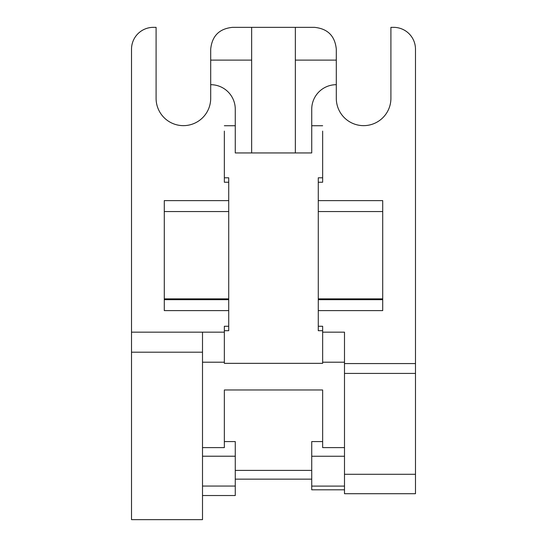 <?xml version="1.0" encoding="UTF-8"?>
<svg xmlns="http://www.w3.org/2000/svg" width="547" height="547" viewBox="0 0 547 547"><rect width="100%" height="100%" fill="white"/><g stroke="black" fill="none" stroke-linecap="round" stroke-linejoin="round"><path stroke-width="0.82" d="M295.346 152.948L295.346 60.115L336.302 60.115L336.302 84.689A24.574 24.574 0 0 0 311.728 109.263L311.728 152.948L235.272 152.948L235.272 109.263A24.574 24.574 0 0 0 210.698 84.689L210.698 98.344A27.302 27.302 0 0 1 186.124 125.509A27.302 27.302 0 0 1 156.093 98.344L156.093 27.35L153.358 27.35A21.846 21.846 0 0 0 131.519 49.196L131.519 519.65L202.506 519.65L202.506 332.173L224.352 332.173L224.352 363.345L322.648 363.345L322.648 326.265L318.279 326.265L318.279 330.703L322.648 330.703M224.352 441.586L235.272 441.586L235.272 456.219L202.506 456.219M344.494 447.61L322.648 447.61L322.648 389.977L224.352 389.977L224.352 447.61L202.506 447.61M235.272 456.219L235.272 486.057L202.506 486.057M202.506 495.52L235.272 495.52L235.272 486.057M322.648 441.586L311.728 441.586L311.728 456.26L344.494 456.26M311.728 470.386L235.272 470.386M164.285 298.867L228.721 298.867L228.721 326.265L224.352 326.265L224.352 332.173M224.352 131.109L224.352 182.233L228.721 182.233L228.721 200.626L164.285 200.626L164.285 310.6L228.721 310.6M322.648 177.796L318.279 177.796L318.279 182.233L322.648 182.233L322.648 131.109M322.648 332.173L344.494 332.173L344.494 493.709L415.481 493.709L415.481 49.196A21.846 21.846 0 0 0 393.642 27.35L390.907 27.35L390.907 98.344A27.302 27.302 0 0 1 360.876 125.509A27.302 27.302 0 0 1 336.302 98.344L336.302 84.689M235.272 479.138L311.728 479.138M344.494 489.804L311.728 489.804L311.728 486.098L344.494 486.098M311.728 456.26L311.728 486.098M228.721 326.265L228.721 330.703L224.352 330.703M224.352 177.796L228.721 177.796L228.721 182.233M224.352 125.728L235.272 125.728M318.279 200.626L382.715 200.626L382.715 310.6L318.279 310.6L318.279 182.233M311.728 125.728L322.648 125.728M228.721 298.867L228.721 211.552L164.285 211.552M228.721 299.681L164.285 299.681M228.721 211.552L228.721 200.626M318.279 326.265L318.279 310.6M382.715 299.681L318.279 299.681M382.715 211.552L318.279 211.552M210.698 84.689L210.698 60.115L251.654 60.115L251.654 152.948M295.346 60.115L295.346 27.35L232.543 27.35C219.299 28.67 212.017 35.952 210.698 49.196L210.698 60.115M318.279 298.867L382.715 298.867M336.302 60.115L336.302 49.196C334.983 35.952 327.701 28.67 314.457 27.35L295.346 27.35M251.654 60.115L251.654 27.35M202.506 362.21L224.352 362.21M322.648 362.21L344.494 362.21M131.519 352.193L202.506 352.193M131.519 332.173L202.506 332.173M344.494 363.564L415.481 363.564M344.494 373.423L415.481 373.423M344.494 474.29L415.481 474.29"/></g></svg>
